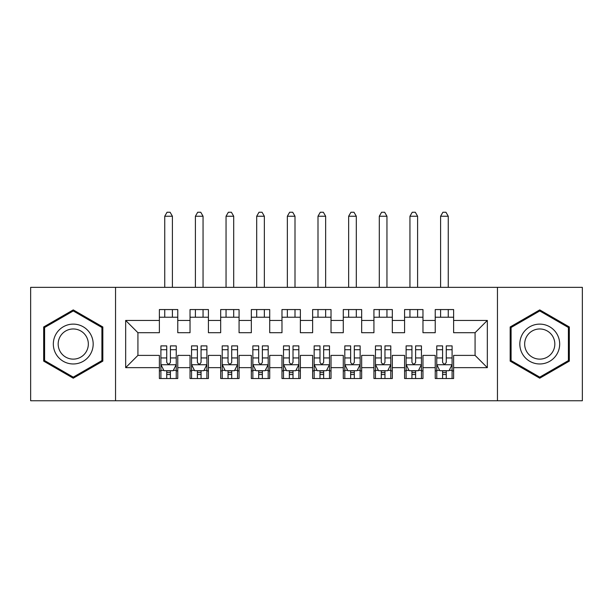 <?xml version="1.0" encoding="UTF-8"?>
<svg xmlns="http://www.w3.org/2000/svg" width="613" height="613" viewBox="0 0 613 613"><rect width="100%" height="100%" fill="white"/><g stroke="black" fill="none" stroke-linecap="round" stroke-linejoin="round"><path stroke-width="0.92" d="M497.45 400.749L582.35 400.749L582.35 287.344L497.45 287.344L497.45 400.749L115.551 400.749L115.551 287.344L30.65 287.344L30.65 400.749L115.551 400.749M497.45 287.344L115.551 287.344M125.665 367.647L125.665 320.446L159.38 320.446L159.38 332.706L137.925 332.706L137.925 355.387L125.665 367.647L159.38 367.647L159.38 378.527L177.77 378.527L177.77 367.647L190.03 367.647L190.03 378.527L208.42 378.527L208.42 367.647L220.68 367.647L220.68 378.527L239.07 378.527L239.07 367.647L251.33 367.647L251.33 378.527L269.72 378.527L269.72 367.647L281.98 367.647L281.98 378.527L300.37 378.527L300.37 367.647L312.63 367.647L312.63 378.527L331.02 378.527L331.02 367.647L343.28 367.647L343.28 378.527L361.67 378.527L361.67 367.647L373.93 367.647L373.93 378.527L392.32 378.527L392.32 367.647L404.58 367.647L404.58 378.527L422.97 378.527L422.97 367.647L435.23 367.647L435.23 378.527L453.62 378.527L453.62 355.387L475.075 355.387L475.075 332.706L453.62 332.706L453.62 320.446L487.335 320.446L487.335 367.647L453.62 367.647M453.62 320.446L453.62 309.565L435.23 309.565L435.23 320.446L422.97 320.446L422.97 309.565L404.58 309.565L404.58 320.446L392.32 320.446L392.32 309.565L373.93 309.565L373.93 320.446L361.67 320.446L361.67 309.565L343.28 309.565L343.28 320.446L331.02 320.446L331.02 309.565L312.63 309.565L312.63 320.446L300.37 320.446L300.37 309.565L281.98 309.565L281.98 320.446L269.72 320.446L269.72 309.565L251.33 309.565L251.33 320.446L239.07 320.446L239.07 309.565L220.68 309.565L220.68 320.446L208.42 320.446L208.42 309.565L190.03 309.565L190.03 320.446L177.77 320.446L177.77 309.565L159.38 309.565L159.38 320.446M422.97 367.647L422.97 355.387L435.23 355.387L435.23 367.647M487.335 320.446L475.075 332.706M392.32 367.647L392.32 355.387L404.58 355.387L404.58 367.647M435.23 320.446L435.23 332.706L422.97 332.706L422.97 320.446M361.67 367.647L361.67 355.387L373.93 355.387L373.93 367.647M404.58 320.446L404.58 332.706L392.32 332.706L392.32 320.446M331.02 367.647L331.02 355.387L343.28 355.387L343.28 367.647M373.93 320.446L373.93 332.706L361.67 332.706L361.67 320.446M300.37 367.647L300.37 355.387L312.63 355.387L312.63 367.647M343.28 320.446L343.28 332.706L331.02 332.706L331.02 320.446M269.72 367.647L269.72 355.387L281.98 355.387L281.98 367.647M312.63 320.446L312.63 332.706L300.37 332.706L300.37 320.446M239.07 367.647L239.07 355.387L251.33 355.387L251.33 367.647M281.98 320.446L281.98 332.706L269.72 332.706L269.72 320.446M208.42 367.647L208.42 355.387L220.68 355.387L220.68 367.647M251.33 320.446L251.33 332.706L239.07 332.706L239.07 320.446M177.77 367.647L177.77 355.387L190.03 355.387L190.03 367.647M220.68 320.446L220.68 332.706L208.42 332.706L208.42 320.446M137.925 355.387L159.38 355.387L159.38 367.647M190.03 320.446L190.03 332.706L177.77 332.706L177.77 320.446M435.23 317.228L453.62 317.228M404.58 317.228L422.97 317.228M373.93 317.228L392.32 317.228M343.28 317.228L361.67 317.228M312.63 317.228L331.02 317.228M281.98 317.228L300.37 317.228M251.33 317.228L269.72 317.228M220.68 317.228L239.07 317.228M190.03 317.228L208.42 317.228M159.38 317.228L177.77 317.228M159.38 370.865L160.912 370.865M176.237 370.865L177.77 370.865M190.03 370.865L191.562 370.865M206.887 370.865L208.42 370.865M220.68 370.865L222.213 370.865M237.537 370.865L239.07 370.865M251.33 370.865L252.862 370.865M268.188 370.865L269.72 370.865M281.98 370.865L283.512 370.865M298.837 370.865L300.37 370.865M312.63 370.865L314.163 370.865M329.488 370.865L331.02 370.865M343.28 370.865L344.812 370.865M360.137 370.865L361.67 370.865M373.93 370.865L375.462 370.865M390.787 370.865L392.32 370.865M404.58 370.865L406.113 370.865M421.438 370.865L422.97 370.865M435.23 370.865L436.762 370.865M452.087 370.865L453.62 370.865M125.665 320.446L137.925 332.706M475.075 355.387L487.335 367.647M102.831 326.967L73.253 309.894L43.676 326.967L43.676 361.126L73.253 378.198L102.831 361.126L102.831 326.967M510.169 326.967L510.169 361.126L539.746 378.198L569.324 361.126L569.324 326.967L539.746 309.894L510.169 326.967M166.736 374.543L170.414 374.543M160.912 349.724L166.736 349.724L166.736 345.885L160.912 345.885L160.912 364.582L163.977 370.712L173.172 370.712L176.237 364.582L176.237 345.885L170.414 345.885L170.414 349.724L176.237 349.724M176.237 364.582L176.237 378.527M160.912 364.582L160.912 378.527M170.414 370.712L170.414 378.527M166.736 378.527L166.736 370.712M166.736 349.724L166.736 362.283C167.962 364.643 169.188 364.643 170.414 362.283L170.414 349.724M166.736 370.865L170.414 370.865M172.406 317.228L172.406 309.565M172.406 287.344L172.406 216.236L164.744 216.236L164.744 287.344M164.744 317.228L164.744 309.565M164.744 216.236L167.042 212.251L170.107 212.251L172.406 216.236M197.386 374.543L201.064 374.543M191.562 349.724L197.386 349.724L197.386 345.885L191.562 345.885L191.562 364.582L194.627 370.712L203.822 370.712L206.887 364.582L206.887 345.885L201.064 345.885L201.064 349.724L206.887 349.724M206.887 364.582L206.887 378.527M191.562 364.582L191.562 378.527M201.064 370.712L201.064 378.527M197.386 378.527L197.386 370.712M197.386 349.724L197.386 362.283C198.612 364.643 199.838 364.643 201.064 362.283L201.064 349.724M197.386 370.865L201.064 370.865M203.056 317.228L203.056 309.565M203.056 287.344L203.056 216.236L195.394 216.236L195.394 287.344M195.394 317.228L195.394 309.565M195.394 216.236L197.692 212.251L200.757 212.251L203.056 216.236M228.036 374.543L231.714 374.543M222.213 349.724L228.036 349.724L228.036 345.885L222.213 345.885L222.213 364.582L225.278 370.712L234.472 370.712L237.537 364.582L237.537 345.885L231.714 345.885L231.714 349.724L237.537 349.724M237.537 364.582L237.537 378.527M222.213 364.582L222.213 378.527M231.714 370.712L231.714 378.527M228.036 378.527L228.036 370.712M228.036 349.724L228.036 362.283C229.262 364.643 230.488 364.643 231.714 362.283L231.714 349.724M228.036 370.865L231.714 370.865M233.706 317.228L233.706 309.565M233.706 287.344L233.706 216.236L226.044 216.236L226.044 287.344M226.044 317.228L226.044 309.565M226.044 216.236L228.343 212.251L231.407 212.251L233.706 216.236M90.509 334.085A19.922 19.922 0 0 0 63.292 326.79A19.922 19.922 0 0 0 55.998 354.007A19.922 19.922 0 0 0 83.215 361.302A19.922 19.922 0 0 0 90.509 334.085M86.318 336.506A15.087 15.087 0 0 0 65.714 330.982A15.087 15.087 0 0 0 60.189 351.586A15.087 15.087 0 0 0 80.793 357.111A15.087 15.087 0 0 0 86.318 336.506M73.253 377.141L44.596 360.59L44.596 327.503L73.253 310.952L101.911 327.503L101.911 360.59L73.253 377.141M557.002 334.085A19.922 19.922 0 0 0 529.785 326.79A19.922 19.922 0 0 0 522.491 354.007A19.922 19.922 0 0 0 549.708 361.302A19.922 19.922 0 0 0 557.002 334.085M552.811 336.506A15.087 15.087 0 0 0 532.207 330.982A15.087 15.087 0 0 0 526.682 351.586A15.087 15.087 0 0 0 547.286 357.111A15.087 15.087 0 0 0 552.811 336.506M539.746 377.141L511.089 360.59L511.089 327.503L539.746 310.952L568.404 327.503L568.404 360.59L539.746 377.141M258.686 374.543L262.364 374.543M252.862 349.724L258.686 349.724L258.686 345.885L252.862 345.885L252.862 364.582L255.928 370.712L265.123 370.712L268.188 364.582L268.188 345.885L262.364 345.885L262.364 349.724L268.188 349.724M268.188 364.582L268.188 378.527M252.862 364.582L252.862 378.527M262.364 370.712L262.364 378.527M258.686 378.527L258.686 370.712M258.686 349.724L258.686 362.283C259.912 364.643 261.138 364.643 262.364 362.283L262.364 349.724M258.686 370.865L262.364 370.865M264.356 317.228L264.356 309.565M264.356 287.344L264.356 216.236L256.694 216.236L256.694 287.344M256.694 317.228L256.694 309.565M256.694 216.236L258.993 212.251L262.058 212.251L264.356 216.236M289.336 374.543L293.014 374.543M283.512 349.724L289.336 349.724L289.336 345.885L283.512 345.885L283.512 364.582L286.577 370.712L295.772 370.712L298.837 364.582L298.837 345.885L293.014 345.885L293.014 349.724L298.837 349.724M298.837 364.582L298.837 378.527M283.512 364.582L283.512 378.527M293.014 370.712L293.014 378.527M289.336 378.527L289.336 370.712M289.336 349.724L289.336 362.283C290.562 364.643 291.788 364.643 293.014 362.283L293.014 349.724M289.336 370.865L293.014 370.865M295.006 317.228L295.006 309.565M295.006 287.344L295.006 216.236L287.344 216.236L287.344 287.344M287.344 317.228L287.344 309.565M287.344 216.236L289.642 212.251L292.707 212.251L295.006 216.236M319.986 374.543L323.664 374.543M314.163 349.724L319.986 349.724L319.986 345.885L314.163 345.885L314.163 364.582L317.228 370.712L326.423 370.712L329.488 364.582L329.488 345.885L323.664 345.885L323.664 349.724L329.488 349.724M329.488 364.582L329.488 378.527M314.163 364.582L314.163 378.527M323.664 370.712L323.664 378.527M319.986 378.527L319.986 370.712M319.986 349.724L319.986 362.283C321.212 364.643 322.438 364.643 323.664 362.283L323.664 349.724M319.986 370.865L323.664 370.865M325.656 317.228L325.656 309.565M325.656 287.344L325.656 216.236L317.994 216.236L317.994 287.344M317.994 317.228L317.994 309.565M317.994 216.236L320.293 212.251L323.358 212.251L325.656 216.236M350.636 374.543L354.314 374.543M344.812 349.724L350.636 349.724L350.636 345.885L344.812 345.885L344.812 364.582L347.877 370.712L357.072 370.712L360.137 364.582L360.137 345.885L354.314 345.885L354.314 349.724L360.137 349.724M360.137 364.582L360.137 378.527M344.812 364.582L344.812 378.527M354.314 370.712L354.314 378.527M350.636 378.527L350.636 370.712M350.636 349.724L350.636 362.283C351.862 364.643 353.088 364.643 354.314 362.283L354.314 349.724M350.636 370.865L354.314 370.865M356.306 317.228L356.306 309.565M356.306 287.344L356.306 216.236L348.644 216.236L348.644 287.344M348.644 317.228L348.644 309.565M348.644 216.236L350.942 212.251L354.007 212.251L356.306 216.236M381.286 374.543L384.964 374.543M375.462 349.724L381.286 349.724L381.286 345.885L375.462 345.885L375.462 364.582L378.527 370.712L387.722 370.712L390.787 364.582L390.787 345.885L384.964 345.885L384.964 349.724L390.787 349.724M390.787 364.582L390.787 378.527M375.462 364.582L375.462 378.527M384.964 370.712L384.964 378.527M381.286 378.527L381.286 370.712M381.286 349.724L381.286 362.283C382.512 364.643 383.738 364.643 384.964 362.283L384.964 349.724M381.286 370.865L384.964 370.865M386.956 317.228L386.956 309.565M386.956 287.344L386.956 216.236L379.294 216.236L379.294 287.344M379.294 317.228L379.294 309.565M379.294 216.236L381.592 212.251L384.657 212.251L386.956 216.236M411.936 374.543L415.614 374.543M406.113 349.724L411.936 349.724L411.936 345.885L406.113 345.885L406.113 364.582L409.178 370.712L418.373 370.712L421.438 364.582L421.438 345.885L415.614 345.885L415.614 349.724L421.438 349.724M421.438 364.582L421.438 378.527M406.113 364.582L406.113 378.527M415.614 370.712L415.614 378.527M411.936 378.527L411.936 370.712M411.936 349.724L411.936 362.283C413.162 364.643 414.388 364.643 415.614 362.283L415.614 349.724M411.936 370.865L415.614 370.865M417.606 317.228L417.606 309.565M417.606 287.344L417.606 216.236L409.944 216.236L409.944 287.344M409.944 317.228L409.944 309.565M409.944 216.236L412.243 212.251L415.308 212.251L417.606 216.236M442.586 374.543L446.264 374.543M436.762 349.724L442.586 349.724L442.586 345.885L436.762 345.885L436.762 364.582L439.827 370.712L449.022 370.712L452.087 364.582L452.087 345.885L446.264 345.885L446.264 349.724L452.087 349.724M452.087 364.582L452.087 378.527M436.762 364.582L436.762 378.527M446.264 370.712L446.264 378.527M442.586 378.527L442.586 370.712M442.586 349.724L442.586 362.283C443.812 364.643 445.038 364.643 446.264 362.283L446.264 349.724M442.586 370.865L446.264 370.865M448.256 317.228L448.256 309.565M448.256 287.344L448.256 216.236L440.594 216.236L440.594 287.344M440.594 317.228L440.594 309.565M440.594 216.236L442.892 212.251L445.957 212.251L448.256 216.236M160.989 364.735L176.161 364.735M176.237 370.344L173.356 370.344M163.794 370.344L160.912 370.344M170.414 357.946L176.237 357.946M160.912 357.946L166.736 357.946M166.736 372.589L170.414 372.589M191.639 364.735L206.811 364.735M206.887 370.344L204.006 370.344M194.444 370.344L191.562 370.344M201.064 357.946L206.887 357.946M191.562 357.946L197.386 357.946M197.386 372.589L201.064 372.589M222.289 364.735L237.461 364.735M237.537 370.344L234.656 370.344M225.094 370.344L222.213 370.344M231.714 357.946L237.537 357.946M222.213 357.946L228.036 357.946M228.036 372.589L231.714 372.589M252.939 364.735L268.111 364.735M268.188 370.344L265.306 370.344M255.744 370.344L252.862 370.344M262.364 357.946L268.188 357.946M252.862 357.946L258.686 357.946M258.686 372.589L262.364 372.589M283.589 364.735L298.761 364.735M298.837 370.344L295.956 370.344M286.394 370.344L283.512 370.344M293.014 357.946L298.837 357.946M283.512 357.946L289.336 357.946M289.336 372.589L293.014 372.589M314.239 364.735L329.411 364.735M329.488 370.344L326.606 370.344M317.044 370.344L314.163 370.344M323.664 357.946L329.488 357.946M314.163 357.946L319.986 357.946M319.986 372.589L323.664 372.589M344.889 364.735L360.061 364.735M360.137 370.344L357.256 370.344M347.694 370.344L344.812 370.344M354.314 357.946L360.137 357.946M344.812 357.946L350.636 357.946M350.636 372.589L354.314 372.589M375.539 364.735L390.711 364.735M390.787 370.344L387.906 370.344M378.344 370.344L375.462 370.344M384.964 357.946L390.787 357.946M375.462 357.946L381.286 357.946M381.286 372.589L384.964 372.589M406.189 364.735L421.361 364.735M421.438 370.344L418.556 370.344M408.994 370.344L406.113 370.344M415.614 357.946L421.438 357.946M406.113 357.946L411.936 357.946M411.936 372.589L415.614 372.589M436.839 364.735L452.011 364.735M452.087 370.344L449.206 370.344M439.644 370.344L436.762 370.344M446.264 357.946L452.087 357.946M436.762 357.946L442.586 357.946M442.586 372.589L446.264 372.589"/></g></svg>
